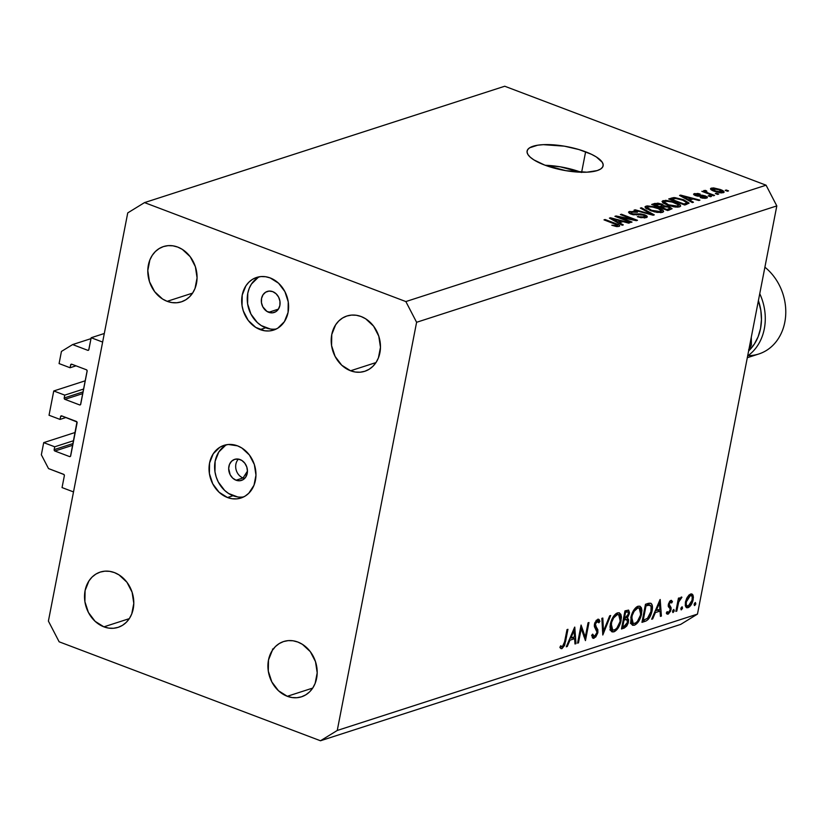 <?xml version="1.0" encoding="UTF-8"?>
<svg xmlns="http://www.w3.org/2000/svg" width="827" height="827" viewBox="0 0 827 827"><rect width="100%" height="100%" fill="white"/><g stroke="black" fill="none" stroke-linecap="round" stroke-linejoin="round"><path stroke-width="1.24" d="M104.305 333.488L91.177 337.736L102.641 342.078L73.51 491.92L62.046 487.579L64.361 475.69L63.979 474.522L48.514 468.578L41.35 454.778L43.707 442.631L54.716 446.797L54.158 449.64L73.065 443.53L54.158 449.64L54.882 451.025L69.551 456.576L70.522 456.266L76.973 421.987L61.705 415.888L60.733 416.208L60.04 419.413L49.031 415.247L53.755 390.964L64.754 395.13L64.206 397.973L83.114 391.864L64.206 397.973L64.919 399.348L79.588 404.91L80.56 404.599L87.145 370.734L86.421 369.772L71.753 364.221L70.781 364.531L70.078 367.746L59.079 363.58L61.436 351.434L72.621 344.57L87.745 350.307L88.716 349.986L91.177 337.736L104.305 333.488M88.861 349.614A1.106 0.92 72.1 0 1 87.745 350.307L88.716 349.986L87.745 350.307L72.621 344.57L91.001 338.636L72.621 344.57L61.436 351.434L59.079 363.58L70.078 367.746L76.012 365.834L70.078 367.746L70.636 364.903A1.106 0.92 72.1 0 1 71.753 364.221L86.421 369.772A1.106 0.92 72.1 0 1 87.135 371.158L80.715 404.227A1.106 0.92 72.1 0 1 79.588 404.91L80.56 404.599L79.588 404.91L64.919 399.348A1.106 0.92 72.1 0 1 64.206 397.973L64.754 395.13L83.661 389.021L64.754 395.13L53.755 390.964L49.031 415.247L60.04 419.413L65.964 417.501L60.04 419.413L60.588 416.57A1.106 0.92 72.1 0 1 61.705 415.888L76.384 421.439A1.106 0.92 72.1 0 1 77.097 422.824L70.667 455.894A1.106 0.92 72.1 0 1 69.551 456.576L70.522 456.266L69.551 456.576L54.882 451.025A1.106 0.92 72.1 0 1 54.158 449.64L54.716 446.797L73.624 440.688L54.716 446.797L43.707 442.631L75.226 432.449L43.707 442.631L41.35 454.778L48.514 468.578L63.638 474.316A1.106 0.92 72.1 0 1 64.361 475.69L62.046 487.579L73.51 491.92L102.641 342.078L91.177 337.736L88.861 349.614M72.218 364.397L70.636 364.903L72.218 364.397M82.783 393.58L64.919 399.348L82.783 393.58M85.264 380.782L53.755 390.964L85.264 380.782M62.17 416.064L60.588 416.57L62.17 416.064M72.735 445.257L54.882 451.025L72.735 445.257M243.055 477.965L247.449 471.132L243.055 477.965A11.061 9.19 -107.9 0 0 244.678 478.409A11.061 9.19 72.1 0 1 243.055 477.965L236.057 480.218L243.055 477.965A11.061 9.19 72.1 0 1 236.046 469.519A11.061 9.19 72.1 0 1 238.445 459.109A11.061 9.19 -107.9 0 0 236.046 469.519A11.061 9.19 -107.9 0 0 243.055 477.965M240.068 459.554A11.061 9.19 72.1 0 1 247.418 470.222A11.061 9.19 72.1 0 1 241.463 480.415A11.061 9.19 72.1 0 1 236.057 480.218L232.697 478.109L230.154 474.739L228.676 468.495L229.461 464.464L231.55 461.259L234.641 459.367L238.248 459.078L241.825 460.432L244.823 463.223L246.808 467.038L247.449 471.276L245.764 477.055L243.128 479.65L239.716 480.766L236.057 480.218A11.061 9.19 72.1 0 1 228.707 469.55A11.061 9.19 72.1 0 1 234.661 459.357A11.061 9.19 72.1 0 1 240.068 459.554M226.846 444.678A27.663 22.991 -107.9 0 0 214.834 470.78A27.663 22.991 -107.9 0 0 233.038 495.724L227.477 497.523A27.663 22.991 72.1 0 1 209.097 470.842A27.663 22.991 72.1 0 1 223.993 445.36A27.663 22.991 72.1 0 1 237.525 445.846L228.366 444.492L223.941 445.381L219.837 447.283L213.242 453.775L209.572 463.006L209.396 473.551L212.735 483.816L219.083 492.23L227.477 497.523L232.046 498.722L236.636 498.877L241.06 497.988L245.154 496.097L248.772 493.254L254.003 485.242L255.967 475.163L254.354 464.547L249.413 455.026L241.897 448.038L237.525 445.846A27.663 22.991 72.1 0 1 255.894 472.527A27.663 22.991 72.1 0 1 240.998 498.009A27.663 22.991 72.1 0 1 227.477 497.523L233.038 495.724A27.663 22.991 -107.9 0 0 243.717 496.893M268.692 312.296L278.379 309.164L275.773 311.727L272.362 312.833L266.945 311.417L262.8 306.817L261.466 302.703L261.539 298.485L263.007 294.794L265.643 292.2L269.054 291.083L272.714 291.631A11.061 9.19 72.1 0 1 280.064 302.3A11.061 9.19 72.1 0 1 274.109 312.492A11.061 9.19 72.1 0 1 268.692 312.296A11.061 9.19 72.1 0 1 261.342 301.628A11.061 9.19 72.1 0 1 267.307 291.435A11.061 9.19 72.1 0 1 272.714 291.631L276.073 293.74L278.606 297.11L279.95 301.214L279.877 305.432L278.41 309.122L268.692 312.296M259.492 276.756A27.663 22.991 -107.9 0 0 247.469 302.858A27.663 22.991 -107.9 0 0 265.684 327.792L260.123 329.591A27.663 22.991 72.1 0 1 241.742 302.92A27.663 22.991 72.1 0 1 256.639 277.438A27.663 22.991 72.1 0 1 270.16 277.924L265.591 276.725L261.012 276.569L256.577 277.458L252.483 279.35L248.865 282.183L245.888 285.853L242.218 295.074L242.042 305.628L243.293 310.89L248.224 320.421L255.739 327.399L264.692 330.79L269.271 330.945L273.706 330.066L277.8 328.164L284.395 321.662L288.065 312.441L288.241 301.896L284.901 291.631L278.554 283.216L270.16 277.924A27.663 22.991 72.1 0 1 288.54 304.605A27.663 22.991 72.1 0 1 273.644 330.076A27.663 22.991 72.1 0 1 260.123 329.591L265.684 327.792A27.663 22.991 -107.9 0 0 276.352 328.97M585.619 151.806A38.724 11.919 -169 0 1 603.131 165.814A38.724 11.919 -169 0 1 544.621 165.049L533.891 159.89L530.241 157.182L527.926 154.515L527.037 152.003L527.616 149.728L529.642 147.795L537.643 145.211L543.308 144.663L564.334 146.162L578.962 149.553L591.481 154.298L596.339 156.954L602.304 162.33L603.193 164.852L602.614 167.116L600.598 169.049L597.208 170.579L586.922 172.192L565.906 170.682L544.621 165.049A38.724 11.919 -169 0 1 527.099 151.031A38.724 11.919 -169 0 1 585.619 151.806L581.639 172.243L585.619 151.806M361.11 316.524A29.048 24.138 72.1 0 1 380.399 344.539A29.048 24.138 72.1 0 1 364.769 371.292A29.048 24.138 72.1 0 1 350.565 370.775L375.985 362.567L350.565 370.775L355.362 372.036L360.179 372.202L364.821 371.271L369.131 369.276L372.915 366.299L376.058 362.453L378.415 357.884L380.472 347.299L378.776 336.155L373.597 326.158L365.699 318.819L361.11 316.524L356.313 315.263L351.496 315.097L346.844 316.028L342.543 318.023L338.75 321L335.617 324.846L331.761 334.532L331.575 345.603L335.09 356.385L341.747 365.224L350.565 370.775A29.048 24.138 72.1 0 1 331.265 342.76A29.048 24.138 72.1 0 1 346.906 316.007A29.048 24.138 72.1 0 1 361.11 316.524M297.834 642.041A29.048 24.138 72.1 0 1 317.123 670.056A29.048 24.138 72.1 0 1 301.493 696.81A29.048 24.138 72.1 0 1 287.289 696.293L312.709 688.085L287.289 696.293L292.086 697.554L296.903 697.719L301.545 696.789L305.856 694.794L309.649 691.817L312.782 687.971L315.139 683.402L317.196 672.816L315.5 661.672L310.321 651.676L302.424 644.347L297.834 642.041L293.037 640.78L288.22 640.615L283.568 641.545L279.268 643.54L275.474 646.518L272.341 650.363L268.486 660.049L268.299 671.131L271.814 681.903L278.482 690.741L287.289 696.293A29.048 24.138 72.1 0 1 267.989 668.288A29.048 24.138 72.1 0 1 283.63 641.535A29.048 24.138 72.1 0 1 297.834 642.041M114.436 572.594A29.048 24.138 72.1 0 1 133.726 600.609A29.048 24.138 72.1 0 1 118.096 627.362A29.048 24.138 72.1 0 1 103.892 626.845L129.312 618.637L103.892 626.845L108.688 628.106L113.506 628.272L118.147 627.342L122.458 625.346L126.252 622.369L129.384 618.524L131.741 613.954L133.798 603.369L132.103 592.225L126.924 582.229L119.026 574.899L114.436 572.594L109.64 571.333L104.822 571.168L100.17 572.098L95.87 574.093L92.076 577.07L88.944 580.916L85.088 590.602L84.902 601.684L88.417 612.456L95.084 621.294L103.892 626.845A29.048 24.138 72.1 0 1 84.592 598.841A29.048 24.138 72.1 0 1 100.232 572.088A29.048 24.138 72.1 0 1 114.436 572.594M177.712 247.077A29.048 24.138 72.1 0 1 197.002 275.091A29.048 24.138 72.1 0 1 181.361 301.845A29.048 24.138 72.1 0 1 167.168 301.328L192.588 293.12L167.168 301.328L171.964 302.589L176.782 302.754L181.423 301.824L185.734 299.829L189.517 296.852L192.66 293.006L195.017 288.437L197.074 277.851L195.379 266.707L190.2 256.711L182.302 249.372L177.712 247.077L172.915 245.815L168.098 245.65L163.446 246.58L159.146 248.576L155.352 251.553L152.22 255.398L149.863 259.967L147.795 270.553L149.491 281.697L154.68 291.693L162.568 299.033L167.168 301.328A29.048 24.138 72.1 0 1 147.868 273.313A29.048 24.138 72.1 0 1 163.508 246.56A29.048 24.138 72.1 0 1 177.712 247.077M697.471 614.099L776.811 205.913L416.601 322.282L337.251 730.468L697.471 614.099L337.251 730.468L320.483 740.765L59.141 641.804L48.4 621.087L127.74 212.901L144.518 202.605L405.85 301.566L766.071 185.196L504.728 86.235L144.518 202.605L504.728 86.235L766.071 185.196L405.85 301.566L416.601 322.282L776.811 205.913L766.071 185.196L776.811 205.913L697.471 614.099L680.704 624.395L320.483 740.765L680.704 624.395L697.471 614.099M581.247 628.654L578.486 642.858L577.566 643.148L581.081 625.067L585.278 637.048L588.049 622.814L588.969 622.524L585.454 640.605L581.247 628.654L585.454 640.605L588.969 622.524L588.049 622.814L585.278 637.048L581.081 625.067L577.566 643.148L578.486 642.858L577.68 642.548L578.486 642.858L581.247 628.654L580.44 628.344L581.247 628.654M597.301 621.129L596.009 620.643L598.851 622.803L599.895 621.428L596.463 620.126L599.895 621.428L597.756 619.247L594.417 624.282L594.448 626.845L596.939 631.053L596.96 632.707L594.355 636.418L592.69 634.133L591.646 635.332L594.003 638.279L597.88 632.438L597.042 632.117L597.766 632.934L595.75 636.976L593.052 638.31L591.646 635.332L592.69 634.133L593.197 635.901L594.737 636.252L597.032 632.241L594.386 626.587L594.923 622.555L597.962 619.196L599.172 619.63L599.895 621.428L598.851 622.803L598.314 621.47L597.011 621.253L595.347 623.909L595.481 625.832L597.828 629.616L597.88 632.438L595.347 623.909L597.911 621.129L596.153 620.457M602.8 635.002L601.849 618.358L602.831 618.038L603.483 631.187L609.664 615.836L610.646 615.515L602.8 635.002L610.646 615.515L609.664 615.836L603.483 631.187L602.831 618.038L601.849 618.358L602.8 635.002M613.892 631.849L611.959 631.849L610.605 630.36L610.006 626.866L610.522 623.227L614.203 615.453L616.425 613.386L619.02 612.714L620.85 614.327L621.439 617.045L620.663 622.493L617.418 629.037L613.892 631.849C617.283 630.257 619.692 626.504 621.118 620.601L619.423 612.828L617.511 612.869C614.12 614.502 611.732 618.276 610.326 624.168L612.063 631.89L613.892 631.849L610.76 630.66L613.892 631.849M634.392 625.222L632.459 625.222L630.701 622.535L631.28 615.66L635.332 608.114L637.741 606.336L639.974 606.222L641.349 607.7L641.938 610.419L641.163 615.867L637.917 622.411L634.392 625.222C637.793 623.63 640.191 619.888 641.618 613.975L639.922 606.201L638.01 606.243C634.619 607.886 632.231 611.649 630.825 617.552L632.562 625.274L634.392 625.222L631.259 624.044L634.392 625.222M651.686 619.206L660.194 599.513L661.404 616.063L660.411 616.384L660.018 611.081L655.377 612.58L652.689 618.885L651.686 619.206L652.689 618.885L655.377 612.58L660.018 611.081L660.411 616.384L661.404 616.063L660.06 599.554L651.686 619.206M694.68 605.54L694.184 604.01L695.424 602.501L695.652 604.351L694.68 605.54L695.827 603.751L695.259 602.521L694.111 604.31L694.391 605.54M685.418 602.149L686.72 598.293L688.963 595.068L691.403 593.889L692.871 594.871L693.408 597.197L692.84 601.002L689.563 606.749L686.575 607.721L685.325 605.746L685.418 602.149L686.627 607.742L687.981 607.7C690.411 606.584 692.137 603.896 693.171 599.647L693.057 595.275L691.951 593.993L690.638 594.024L687.361 597.135L685.418 602.149M681.407 609.819L680.91 608.29L682.151 606.78L682.482 608.341L681.407 609.819L682.554 608.041L681.986 606.811L680.838 608.589L681.117 609.83M676.786 611.101L675.866 611.401L678.429 598.179L679.349 597.88L678.977 599.833L681.613 597.053L678.688 602.066L676.786 611.101L678.688 602.066L681.934 597.259L681.221 597.063L678.977 599.833L679.349 597.88L678.429 598.179L675.866 611.401L676.786 611.101L675.979 610.791L676.786 611.101M673.126 612.497L672.64 610.967L673.871 609.458L674.201 611.019L673.126 612.497L674.274 610.719L673.705 609.489L672.568 611.267L672.847 612.507M668.371 612.507L667.162 611.598L666.314 613.024L668.102 614.12L666.521 613.52L668.102 614.12L671.038 609.592L670.17 609.261L671.038 609.592L671.09 607.659L668.35 606.625L671.09 607.659L670.097 606.243L668.216 605.529L670.097 606.243L668.278 604.837L669.291 605.23L669.27 604.113L668.495 603.813L669.27 604.113L670.594 602.015L669.508 601.601L671.617 602.986L672.465 601.653L670.201 600.795L672.465 601.653L670.904 600.392L668.412 604.134L669.715 601.312L671.431 600.371L672.465 601.653L671.617 602.986L670.955 602.015L670.19 602.273L669.229 604.423L671.09 607.659L670.594 611.122L668.319 614.037L667.007 614.037L666.314 613.024L667.162 611.598L667.968 612.538L668.888 612.207L670.056 610.181L670.015 608.579L668.361 606.646L668.34 604.475L668.288 606.398L670.097 608.775L670.108 609.954L668.371 612.507L666.841 612.125M652.079 610.822L650.28 616.27L648.347 619.278L646.187 620.901L641.959 622.349L645.473 604.268L649.164 603.172L651.262 603.534L652.348 605.84L652.079 610.822C652.896 606.718 652.431 604.175 650.673 603.193L645.473 604.268L641.959 622.349L645.132 621.325L642.362 620.271L645.132 621.325C648.44 620.209 650.756 616.704 652.079 610.822L651.273 610.512L652.079 610.822M624.23 628.075L621.459 628.975L624.974 610.884L628.623 610.109L629.502 612.662L627.424 617.903L628.644 619.733L628.231 622.979L626.773 626.018L624.23 628.075L628.499 621.883L627.424 617.903L629.357 613.675L628.592 610.099L624.974 610.884L621.459 628.975L624.23 628.075L621.811 627.155L624.23 628.075M566.268 646.807L574.775 627.104L575.995 643.664L574.992 643.985L574.6 638.682L569.958 640.181L567.27 646.476L566.268 646.807L567.27 646.476L569.958 640.181L574.6 638.682L574.992 643.985L575.995 643.664L574.641 627.145L566.268 646.807M562.36 646.766L564.086 644.285L567.022 629.605L567.942 629.316L564.614 645.391L561.947 648.637L559.879 647.345L560.696 645.773L562.36 646.766L560.696 645.773L559.879 647.345L561.947 648.637L565.565 641.525L567.942 629.316L567.022 629.605L564.686 641.638L562.36 646.766L560.458 646.228L561.74 646.714M619.268 217.232L632.035 222.06L630.97 222.411L614.926 216.333L616.063 215.971L633.172 219.413L620.384 214.565L621.449 214.224L637.493 220.302L636.356 220.675L619.268 217.232L636.356 220.675L637.493 220.302L621.449 214.224L620.384 214.565L633.172 219.413L616.063 215.971L614.926 216.333L630.97 222.411L632.035 222.06L619.268 217.232L619.134 217.925L619.268 217.232M644.75 214.824L646.941 216.033L646.972 217.284L640.946 217.697L637.348 216.695L643.871 217.036L645.205 216.333L644.295 215.423L641.39 214.669L632.81 214.658L629.399 213.356L628.665 211.929L633.999 211.34L637.483 212.26L631.456 212.167L630.825 213.056L632.521 213.924L640.615 213.904L644.75 214.824L632.066 213.759L631.456 212.167L637.483 212.26L629.543 211.464L628.51 212.219L630.96 214.09L643.726 215.185L644.409 216.901L637.348 216.695L646.187 217.635L647.334 216.819L644.75 214.824L644.595 215.589L644.75 214.824M641.463 207.763L654.281 214.875L653.175 215.237L634.061 210.151L635.157 209.8L651.8 214.369L640.356 208.115L641.463 207.763L640.356 208.115L651.8 214.369L635.157 209.8L634.061 210.151L653.175 215.237L654.281 214.875L641.463 207.763L641.287 208.631L641.463 207.763M662.53 212.363L654.415 211.867L645.66 208.197L645.091 206.729L647.169 205.892L655.284 206.905L662.727 210.13L663.605 211.567L662.53 212.363L663.616 211.536L663.099 210.461L658.375 207.939L646.073 206.119L644.988 206.967L650.456 210.637L656.989 212.384L662.53 212.363M679.567 206.853L675.669 207.091L669.002 205.665L663.585 203.328L662.024 201.478L665.611 200.32L673.126 201.643L679.763 204.62L680.652 206.068L679.567 206.853L680.662 206.026L680.135 204.951L675.411 202.429L663.109 200.62L662.034 201.468L667.492 205.127L674.036 206.874L679.567 206.853M689.553 200.124L693.45 202.222L692.344 202.584L679.567 195.451L680.611 195.11L699.931 200.134L698.825 200.485L693.129 198.966L689.553 200.124L693.129 198.966L698.825 200.485L699.931 200.134L680.611 195.11L679.567 195.451L692.344 202.584L693.45 202.222L689.553 200.124L689.398 200.94L689.553 200.124M726.261 190.014L728.546 190.882L727.481 191.233L725.196 190.365L726.261 190.014L725.196 190.365L727.481 191.233L728.546 190.882L726.261 190.014L726.127 190.717L726.261 190.014M711.282 188.132L710.993 189.61L711.282 188.132C709.866 189.011 710.92 190.086 714.466 191.347L723.367 192.712C724.783 191.802 723.687 190.717 720.069 189.445L719.924 190.158L720.069 189.445L722.085 190.293L724.152 192.081L720.379 192.856L713.939 191.14L710.507 188.949L711.117 188.184L713.629 187.925L720.069 189.445L711.282 188.132L710.496 188.732M716.409 193.198L718.694 194.066L717.629 194.417L715.345 193.549L716.409 193.198L715.345 193.549L717.629 194.417L718.694 194.066L716.409 193.198L716.275 193.9L716.409 193.198M703.953 190.499L704.625 192.381L704.769 191.688L701.834 191.326L713.505 195.751L714.569 195.399L708.522 193.115L708.388 193.807L708.522 193.115L714.569 195.399L713.505 195.751L701.834 191.326L704.769 191.688L703.756 190.592L705.586 190.406L706.847 191.171L705.886 191.864L708.522 193.115L706.33 192.143L705.917 191.326L706.847 191.171L705.586 190.406L703.694 190.696M709.215 195.523L711.509 196.392L708.15 195.865L709.215 195.523L708.15 195.865L710.445 196.733L711.509 196.392L709.215 195.523L709.08 196.216L709.215 195.523M705.297 195.906L707.095 196.857L707.292 197.746L703.033 198.242L700.252 197.539L704.614 197.57L705.462 197.167L704.707 196.433L697.016 196.082L693.543 194.169L697.75 193.446L700.169 194.056L696.107 194.2L695.507 194.593L696.51 195.275L702.092 195.151L705.297 195.906L696.2 195.172L696.107 194.2L700.169 194.056L694.411 193.58L693.543 194.2L695.373 195.606L704.511 196.361L704.945 197.488L700.252 197.539L706.537 198.139L707.426 197.498L705.297 195.906L705.142 196.661L705.297 195.906M683.567 199.731L689.067 203.049L684.756 205.034L668.702 198.956L674.677 197.591L683.567 199.731L673.519 197.612L668.702 198.956L684.756 205.034L689.056 203.173L683.567 199.731L683.422 200.434L683.567 199.731M669.26 206.729L672.103 208.724L667.72 210.544L651.666 204.465L657.847 203.163L662.169 204.248L663.916 205.696L669.26 206.729L663.916 205.696L661.693 204.052L654.85 203.432L651.666 204.465L667.72 210.544L672.103 208.735L669.26 206.729L669.115 207.474L669.26 206.729M619.402 222.783L623.3 224.892L622.183 225.244L609.416 218.111L610.45 217.78L629.771 222.794L628.665 223.156L622.979 221.626L619.402 222.783L622.979 221.626L628.665 223.156L629.771 222.794L610.45 217.78L609.416 218.111L622.183 225.244L623.3 224.892L619.402 222.783L619.237 223.6L619.402 222.783M619.02 226.422C620.219 225.647 619.206 224.717 615.97 223.641L615.836 224.344L615.97 223.641L605.075 219.517L604.94 220.209L605.075 219.517L604.01 219.858L617.045 224.892L617.014 226.598L617.19 225.688L611.804 225.233L616.28 226.505L619.02 226.422L616.28 226.505L611.804 225.233L616.766 225.771L617.231 225.006L604.01 219.858L605.075 219.517L618.369 224.665L619.609 225.523L619.02 226.422L619.723 225.895M127.74 212.901L144.518 202.605L405.85 301.566L416.601 322.282L337.251 730.468L320.483 740.765L59.141 641.804L48.4 621.087L127.74 212.901M580.947 172.223A38.724 11.919 11 0 0 545.262 165.286L560.313 166.837L581.598 172.471M272.476 649.102L273.789 648.792M258.045 277.552L251.449 284.054L249.196 288.406L247.78 293.275L247.604 303.829L250.943 314.095L257.29 322.509L261.311 325.611L270.253 328.991M225.399 445.484L218.804 451.976L215.134 461.208L214.958 471.752L216.209 477.024L218.297 482.017L224.655 490.432L228.665 493.533L237.607 496.924M723.367 192.712L724.152 192.112M712.512 189.094L715.52 190.996L712.915 188.773L719.118 189.838L721.723 192.071L721.558 192.929L721.723 192.071L715.52 190.996L715.386 191.678L715.52 190.996L721.723 192.071M705.162 192.588L705.586 190.406L705.162 192.588M706.33 192.143L706.165 192.97L705.917 191.326M700.976 197.767L701.1 197.126L700.976 197.767M704.769 198.387L704.945 197.488L704.769 198.387M705.235 198.377L705.483 197.115L704.945 197.488M694.132 195.007L694.411 193.58L694.132 195.007M696.2 195.172L696.107 194.2M697.368 196.144L697.512 195.43L697.368 196.144M699.177 196.288L699.373 195.296L699.177 196.288M680.445 195.937L680.611 195.11L680.445 195.937M688.023 199.297L684.322 197.219L684.167 198.015L684.322 197.219L681.758 195.916L681.624 196.599L681.758 195.916L690.907 198.366L690.628 199.772L690.907 198.366L688.023 199.297L687.868 200.082L688.023 199.297L690.907 198.366L681.758 195.916L688.023 199.297M671.224 199.917L671.596 198.025L671.224 199.917M673.292 198.79L673.519 197.612L673.292 198.79M683.939 203.98L671.648 199.328L671.514 200.02L671.648 199.328L675.214 198.397L682.482 200.062L686.896 202.677L685.769 203.39L685.5 204.796L685.769 203.39L683.939 203.98L683.805 204.672L686.865 202.481L683.453 200.444L676.093 198.418L671.648 199.328L683.939 203.98M662.706 202.698L663.109 200.62L662.706 202.698M675.277 203.142L675.411 202.429L675.277 203.142M679.784 206.781L680.135 204.951L679.784 206.781M678.171 207.122L677.944 204.589L672.351 202.088L665.983 201.137L664.412 201.612L664.494 202.687L668.578 204.796L664.174 201.964L665.001 201.323L670.232 201.53L674.305 202.76C678.006 204.083 679.132 205.21 677.685 206.15L677.489 207.163L677.685 206.15L668.578 204.796L668.454 205.478L668.578 204.796L675.835 206.368L678.481 205.499L677.685 206.15M654.446 205.51L654.85 203.432L654.477 205.53M661.951 207.143L661.693 204.052L661.548 204.776L660.887 204.496L662.179 205.644L661.879 207.163L662.179 205.644L661.28 206.037L660.907 207.959L661.28 206.037L659.398 206.647L654.612 204.827L660.887 204.496L658.199 203.918L654.612 204.827L659.398 206.647L659.264 207.339L659.398 206.647L662.179 205.644M663.74 206.574L663.916 205.696L663.74 206.574M669.581 209.934L669.767 207.928L666.831 206.657L661.28 207.35L666.903 209.489L661.28 207.35L661.145 208.053L661.28 207.35L663.244 206.719L668.206 207.081L669.849 208.394L669.55 209.944L669.849 208.394L668.743 210.203L669.022 208.807L666.903 209.489L666.769 210.182L666.903 209.489L669.849 208.394M645.67 208.197L646.073 206.119L645.67 208.197M658.24 208.652L658.375 207.939L658.24 208.652M662.737 212.281L663.099 210.461L662.737 212.281M651.542 210.296L647.138 207.474L647.954 206.833L653.185 207.029L657.258 208.259C660.969 209.582 662.096 210.709 660.649 211.65L660.453 212.663L660.649 211.65L651.542 210.296L651.407 210.978L651.542 210.296L658.788 211.877L661.445 210.999L658.344 208.693L651.686 206.76L648.409 206.719L647.127 207.494L651.542 210.296M661.124 212.632L661.435 211.03L660.649 211.65M635.043 210.409L635.157 209.8L635.043 210.409M648.75 214.059L648.854 213.542L648.75 214.059M638.072 216.953L638.206 216.271L638.072 216.953M644.202 217.966L644.409 216.901L644.202 217.966M644.895 217.915L645.205 216.343L644.409 216.901M629.202 213.221L629.543 211.464L629.202 213.221M630.453 213.883L631.456 212.167M631.942 214.42L632.066 213.759L631.942 214.42M633.916 214.865L634.03 214.265L633.916 214.865M636.563 214.999L636.728 214.152L636.563 214.999M639.168 214.762L639.333 213.883L639.168 214.762M615.919 216.705L616.063 215.971L615.919 216.705M633.058 220.003L633.172 219.413L633.058 220.003M621.315 214.917L621.449 214.224L621.315 214.917M610.295 218.607L610.45 217.78L610.295 218.607M617.872 221.967L614.172 219.879L614.016 220.685L614.172 219.879L611.608 218.576L611.473 219.258L611.608 218.576L620.757 221.026L620.477 222.432L620.757 221.026L617.872 221.967L617.717 222.752L617.872 221.967L620.757 221.026L611.608 218.576L617.872 221.967M617.045 224.892L617.19 225.688M721.899 192.929L722.064 191.471L720.482 190.406L715.924 188.866L712.915 188.773M694.515 603.255L695.827 603.751L694.515 603.255M690.194 594.199L693.057 595.275L690.194 594.199M692.354 599.337L693.171 599.647L692.354 599.337M685.707 606.842L687.981 607.7L685.707 606.842M686.606 601.27L686.09 602.19M690.318 595.647L687.919 597.88L686.338 601.86L685.542 601.56L686.338 601.86L686.265 604.599L687.227 606.077L690.1 604.713L692.003 600.991L692.23 596.846L691.382 595.667L690.318 595.647C692.054 595.378 692.706 596.815 692.251 599.957L688.291 606.077C686.534 606.398 685.883 604.992 686.338 601.86L690.318 595.647L688.912 595.109L691.279 595.626L689.211 594.851M688.291 606.077L685.252 605.333M681.241 607.545L682.554 608.041L681.241 607.545M678.171 599.523L678.977 599.833L678.171 599.523M681.934 597.259L681.221 597.063M677.747 601.715L678.688 602.066L677.747 601.715M676.848 606.356L677.644 606.656L676.848 606.356M672.961 610.223L674.274 610.719L672.961 610.223M671.503 600.392L670.904 600.392M667.193 614.12L668.102 614.12M660.359 615.67L661.404 616.063L660.359 615.67M657.537 610.14L660.018 611.081L657.537 610.14M654.622 612.3L655.377 612.58L654.622 612.3M651.945 618.596L652.689 618.885L651.945 618.596M659.429 603.059L659.894 609.385L655.491 610.285L656.235 610.564L659.429 603.059L658.685 602.78L659.429 603.059L656.235 610.564L659.894 609.385L659.429 603.059M647.655 603.565L647.799 604.299M647.768 604.113L647.644 603.524M649.805 605.075L646.032 605.819L643.241 620.198L646.032 605.819L645.236 605.519L646.755 605.591L645.318 605.044L646.755 605.591L649.805 605.075L646.652 603.886L649.805 605.075C651.366 605.684 651.821 607.69 651.159 611.112L647.438 618.41L643.241 620.198L642.434 619.888L644.419 619.816L647.748 618.141L650.932 612.176L651.097 606.274L646.673 603.875M637.038 606.687L637.203 607.318L637.038 606.687M640.801 613.675L641.618 613.975L640.801 613.675M630.35 623.279L631.456 622.607M637.689 608.083L639.188 608.072L640.698 614.275C639.509 619.113 637.514 622.152 634.722 623.382L633.203 623.424L631.745 617.242L630.949 616.942L631.745 617.242C632.924 612.435 634.909 609.375 637.689 608.083L636.015 607.442L637.689 608.083L634.113 611.329L632.117 615.691L631.663 621.273L633.503 623.506L635.612 622.969L637.441 621.356L640.532 615.05L640.625 609.685L639.281 608.103L637.689 608.083M628.52 613.355L629.357 613.675L628.003 611.98L624.892 611.329L627.972 611.97L628.437 613.996L625.026 618.038L623.599 617.934L624.406 618.245L625.532 612.445L626.783 612.042L624.726 612.145L625.532 612.445L624.406 618.245L626.959 616.952L628.52 613.355M626.308 617.48L627.424 617.903L626.308 617.48M627.672 621.573L628.499 621.883L627.672 621.573M624.085 618.658L624.054 617.996M626.535 619.495L624.044 620.095L622.741 626.825L621.935 626.515L625.543 625.698L627.579 622.183L627.497 620.209L626.535 619.495L627.579 622.183L624.054 626.401L622.741 626.825L624.044 620.095L623.248 619.795L624.654 619.899L623.32 619.392L626.535 619.495L623.527 618.358L626.876 619.578L623.527 618.307M616.539 613.314L616.704 613.934L616.539 613.314M620.302 620.291L621.118 620.601L620.302 620.291M609.85 629.905L610.957 629.233M617.19 614.709L618.689 614.688L620.198 620.891C619.009 625.739 617.014 628.778 614.223 630.009L612.704 630.04L611.246 623.868L610.45 623.568L611.246 623.868C612.425 619.051 614.409 616.001 617.19 614.709L615.515 614.068L617.19 614.709L613.613 617.955L611.618 622.317L611.163 627.9L613.003 630.122L615.112 629.595L616.942 627.982L620.033 621.666L620.126 616.311L618.772 614.73L617.19 614.709M602.459 630.805L603.483 631.187L602.459 630.805M592.99 638.289L594.003 638.279L592.256 637.617L594.003 638.279M594.355 636.418L591.687 635.643M598.645 619.237L597.756 619.247M594.572 623.61L595.347 623.909L594.572 623.61M594.282 625.532L595.574 626.029L594.282 625.532M594.375 626.535L596.598 627.383L594.375 626.535M583.862 636.511L585.278 637.048L583.862 636.511M574.941 643.261L575.995 643.664L574.941 643.261M572.129 637.741L574.6 638.682L572.129 637.741M569.214 639.891L569.958 640.181L569.214 639.891M566.526 646.197L567.27 646.476L566.526 646.197M574.01 630.65L574.476 636.976L570.072 637.875L570.816 638.165L574.01 630.65L573.266 630.37L574.01 630.65L570.816 638.165L574.476 636.976L574.01 630.65M564.769 641.225L565.565 641.525L564.769 641.225M560.272 647.996L561.947 648.637L560.272 647.996M561.026 648.637L561.947 648.637M751.298 337.209L751.402 344.921L748.621 349.728L751.402 344.921L749.686 345.469L751.402 344.921L751.298 337.209M759.755 293.699A49.796 41.381 72.1 0 1 747.649 355.951A49.796 41.381 -107.9 0 0 759.755 293.699M747.308 357.698L758.845 353.966A49.796 41.381 -107.9 0 0 785.65 315.769A49.796 41.381 -107.9 0 0 764.903 267.204A49.796 41.381 72.1 0 1 784.844 322.013A49.796 41.381 72.1 0 1 748.073 355.651M758.411 300.615L760.85 310.518L761.46 319.594L760.551 328.443L758.132 336.734L754.317 344.125L748.621 350.948A47.025 39.076 72.1 0 0 758.411 300.615M712.512 189.104L712.254 190.396M705.679 191.523L705.452 192.691M695.507 194.593L695.311 195.575M686.886 202.687L686.544 204.455M664.174 201.974L663.874 203.504M647.138 207.474L646.838 209.004M617.521 225.44L617.293 226.608M639.188 608.072L636.501 607.049M633.203 623.424L630.681 622.462M627.962 611.959L625.057 610.864M618.689 614.688L616.001 613.675M612.704 630.04L610.181 629.089M561.833 646.755L560.458 646.238"/></g></svg>

